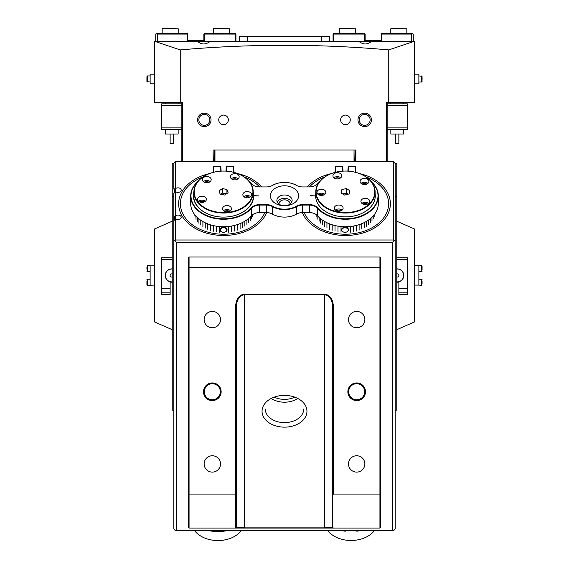 <?xml version="1.0" encoding="UTF-8"?>
<svg xmlns="http://www.w3.org/2000/svg" width="569" height="569" viewBox="0 0 569 569"><rect width="100%" height="100%" fill="white"/><g stroke="black" fill="none" stroke-linecap="round" stroke-linejoin="round"><path stroke-width="0.85" d="M394.978 163.182L396.778 163.182L396.778 409.851L395.171 410.982M173.83 196.07L172.222 197.208L172.222 163.182L174.022 163.182M172.222 197.208L172.222 409.851L173.83 410.982M396.778 197.208L395.171 196.07M356.678 400.576A8.82 8.82 0 0 1 347.858 391.757A8.82 8.82 0 0 1 356.678 382.937A8.82 8.82 0 0 1 365.497 391.757A8.82 8.82 0 0 1 356.678 400.576M356.678 383.734A8.023 8.023 0 0 0 348.655 391.757A8.023 8.023 0 0 0 356.678 399.772A8.023 8.023 0 0 0 364.701 391.757A8.023 8.023 0 0 0 356.678 383.734M212.322 400.576A8.82 8.82 0 0 1 203.503 391.757A8.82 8.82 0 0 1 212.322 382.937A8.82 8.82 0 0 1 221.142 391.757A8.82 8.82 0 0 1 212.322 400.576M212.322 383.734A8.023 8.023 0 0 0 204.299 391.757A8.023 8.023 0 0 0 212.322 399.772A8.023 8.023 0 0 0 220.345 391.757A8.023 8.023 0 0 0 212.322 383.734M306.954 411.273A22.454 15.875 0 0 1 284.5 427.148A22.454 15.875 0 0 1 262.046 411.273A22.454 15.875 0 0 1 284.5 395.391A22.454 15.875 0 0 1 306.954 411.273M265.254 409.004A19.246 13.613 180 0 0 284.5 422.618A19.246 13.613 180 0 0 303.746 409.004M297.231 398.798A19.246 13.613 0 0 1 271.769 398.798M356.678 455.755A8.179 8.179 0 0 0 348.498 463.934A8.179 8.179 0 0 0 356.678 472.114A8.179 8.179 0 0 0 364.857 463.934A8.179 8.179 0 0 0 356.678 455.755M356.678 311.399A8.179 8.179 0 0 0 348.498 319.579A8.179 8.179 0 0 0 356.678 327.758A8.179 8.179 0 0 0 364.857 319.579A8.179 8.179 0 0 0 356.678 311.399M212.322 311.399A8.179 8.179 0 0 0 204.143 319.579A8.179 8.179 0 0 0 212.322 327.758A8.179 8.179 0 0 0 220.502 319.579A8.179 8.179 0 0 0 212.322 311.399M212.322 455.755A8.179 8.179 0 0 0 204.143 463.934A8.179 8.179 0 0 0 212.322 472.114A8.179 8.179 0 0 0 220.502 463.934A8.179 8.179 0 0 0 212.322 455.755M380.739 267.565L379.936 267.231L379.936 257.024L380.739 257.828L380.739 527.292L379.936 528.089L189.064 528.089L189.064 494.07L235.58 494.07L235.58 306.599C236.099 299.024 239.044 294.863 244.4 294.123L324.6 294.123C329.956 294.863 332.901 299.017 333.42 306.599L333.42 494.07L379.936 494.07L379.936 267.231L189.064 267.231L189.064 494.07L188.261 493.736L188.261 257.828L189.064 257.024L189.064 267.231L188.261 267.565M189.064 528.089L188.261 527.292L188.261 493.736M333.42 494.07L332.616 494.866L332.616 306.599C332.14 299.358 329.465 295.389 324.6 294.692L244.4 294.692C239.535 295.389 236.86 299.358 236.384 306.599L236.384 527.292L244.4 527.854L324.6 527.854L332.616 527.292L333.42 528.089M332.616 494.866L332.616 527.292M236.384 527.292L235.58 528.089L235.58 494.07L236.384 493.736M379.936 257.024L189.064 257.024M379.936 528.089L379.936 494.07L380.739 493.736M235.58 306.599L236.384 306.599M333.42 306.599L332.616 306.599M294.393 397.333A18.443 13.044 0 0 1 274.607 397.333M289.92 204.164A5.455 3.855 0 0 0 289.955 203.723A5.455 3.855 0 0 0 284.5 199.861A5.455 3.855 0 0 0 279.045 203.723A5.455 3.855 0 0 0 279.08 204.164M304.159 212.564A43.144 30.506 0 0 0 351.777 233.902A43.144 30.506 0 0 0 388.599 203.723A43.144 30.506 0 0 0 365.974 176.881M324.927 176.881A43.144 30.506 0 0 0 309.422 186.938M259.578 186.938A43.144 30.506 0 0 0 244.073 176.881M203.026 176.881A43.144 30.506 0 0 0 180.401 203.723A43.144 30.506 0 0 0 217.223 233.902A43.144 30.506 0 0 0 264.841 212.564M176.234 530.358L392.766 530.358L392.766 242.28L176.234 242.28L176.234 530.358L175.032 530.358L173.83 528.658L173.83 220.623L175.707 218.916A3.208 2.269 0 0 0 179.214 219.428A3.208 2.269 0 0 0 181.205 217.33A3.208 2.269 0 0 0 179.214 215.231A3.208 2.269 0 0 0 175.707 215.743L173.83 216.312L173.83 193.403L175.707 191.696A3.208 2.269 0 0 0 179.214 192.208A3.208 2.269 0 0 0 181.205 190.11A3.208 2.269 0 0 0 179.214 188.012A3.208 2.269 0 0 0 175.707 188.524L173.83 189.093L173.83 163.459L175.032 161.76L175.43 161.76L175.43 188.524M175.43 191.696L175.43 215.743M175.43 218.916L175.43 240.011L393.57 240.011L393.57 161.76L175.43 161.76M176.234 242.28L175.032 240.58L173.83 240.58L173.83 216.312M393.57 161.76L395.171 163.459L395.171 528.658L393.968 530.358L392.766 530.358M175.707 191.696L175.707 188.524M175.707 218.916L175.707 215.743M395.171 240.58L393.968 240.58L392.766 242.28M175.43 240.011L175.032 240.58M393.57 240.011L393.968 240.58M223.553 227.308A3.528 2.496 180 0 1 227.081 229.805A3.528 2.496 180 0 1 223.553 232.301L223.553 232.301A3.208 2.269 0 0 0 226.761 230.032A3.208 2.269 0 0 0 223.553 227.764A3.208 2.269 0 0 0 220.345 230.032A3.208 2.269 0 0 0 223.553 232.301L223.553 232.301A3.528 2.496 180 0 1 220.018 229.805A3.528 2.496 180 0 1 223.553 227.308M209.499 173.559A44.908 31.757 0 0 0 178.638 203.723A44.908 31.757 0 0 0 223.553 235.481A44.908 31.757 0 0 0 266.683 212.571M261.676 186.938A44.908 31.757 0 0 0 237.6 173.559M345.063 227.308A3.528 2.496 180 0 1 348.555 229.819A3.528 2.496 180 0 1 345.027 232.301A3.528 2.496 180 0 1 344.985 232.301A3.208 2.269 0 0 0 345.027 232.301A3.208 2.269 0 0 0 348.235 230.032A3.208 2.269 0 0 0 345.063 227.764A3.208 2.269 0 0 0 341.82 230.032A3.208 2.269 0 0 0 344.992 232.301A3.528 2.496 180 0 1 341.5 229.776A3.528 2.496 180 0 1 345.063 227.308M331.4 173.559A44.908 31.757 0 0 0 307.324 186.938M302.317 212.571A44.908 31.757 0 0 0 344.935 235.474A44.908 31.757 0 0 0 390.362 203.723A44.908 31.757 0 0 0 359.501 173.559M194.378 530.358A26.466 18.713 0 0 0 211.874 540.052A26.466 18.713 0 0 0 217.934 540.55A26.466 18.713 0 0 0 241.498 530.358M327.559 530.358A26.466 18.713 0 0 0 351.066 540.479L351.066 540.479A26.466 18.713 0 0 0 374.573 530.358M206.938 530.358A38.493 27.22 0 0 0 225.765 530.927L225.765 530.358M226.178 530.358L225.765 530.927M356.884 530.358L356.884 531.183A38.493 27.22 0 0 0 362.062 530.358M340.07 530.358A38.493 27.22 0 0 0 345.248 531.183L345.248 530.358M356.884 531.183L356.18 531.012L356.18 530.358M345.945 530.358L345.945 531.012L345.248 531.183M207.856 182.642A4.41 3.122 0 0 0 211.184 179.619A4.41 3.122 0 0 0 205.686 176.596A4.41 3.122 0 0 0 202.358 179.619A4.41 3.122 0 0 0 207.856 182.642M210.174 181.603A4.41 3.122 0 0 0 205.686 180.565A4.41 3.122 0 0 0 203.368 181.603M235.851 179.783A4.41 3.122 0 0 0 239.172 176.76A4.41 3.122 0 0 0 233.681 173.737A4.41 3.122 0 0 0 230.353 176.76A4.41 3.122 0 0 0 235.851 179.783M238.169 178.744A4.41 3.122 0 0 0 233.681 177.706A4.41 3.122 0 0 0 231.363 178.744M248.34 197.728A4.41 3.122 0 0 0 251.669 194.705A4.41 3.122 0 0 0 246.178 191.682A4.41 3.122 0 0 0 242.849 194.705A4.41 3.122 0 0 0 248.34 197.728M250.659 196.689A4.41 3.122 0 0 0 246.178 195.651A4.41 3.122 0 0 0 243.859 196.689M228.069 211.675A4.41 3.122 0 0 0 231.398 208.652A4.41 3.122 0 0 0 225.907 205.629A4.41 3.122 0 0 0 222.579 208.652A4.41 3.122 0 0 0 228.069 211.675M230.395 210.637A4.41 3.122 0 0 0 225.907 209.598A4.41 3.122 0 0 0 223.589 210.637M203.048 202.351A4.41 3.122 0 0 0 206.376 199.328A4.41 3.122 0 0 0 200.885 196.305A4.41 3.122 0 0 0 197.557 199.328A4.41 3.122 0 0 0 203.048 202.351M205.366 201.312A4.41 3.122 0 0 0 200.885 200.274A4.41 3.122 0 0 0 198.567 201.312M230.836 212.379A29.673 20.982 180 0 1 193.88 192.038A29.673 20.982 180 0 1 216.263 171.703A29.673 20.982 180 0 1 253.226 192.038A29.673 20.982 180 0 1 230.836 212.379M193.88 192.038L193.88 197.486A29.673 20.982 0 0 0 193.901 198.368A29.673 20.982 180 0 1 193.88 197.486A29.673 20.982 180 0 1 193.887 196.945M216.341 171.696A29.353 20.754 0 0 0 195.096 196.91A29.353 20.754 0 0 0 230.758 211.931A29.353 20.754 0 0 0 252.003 186.717A29.353 20.754 0 0 0 216.341 171.696M199.79 202.045A2.809 1.984 180 0 1 201.277 201.376A2.809 1.984 180 0 1 204.143 202.045M224.812 211.362A2.809 1.984 180 0 1 226.298 210.694A2.809 1.984 180 0 1 229.165 211.362M245.083 197.415A2.809 1.984 180 0 1 246.569 196.746A2.809 1.984 180 0 1 249.435 197.415M232.593 179.477A2.809 1.984 180 0 1 234.072 178.808A2.809 1.984 180 0 1 236.939 179.477M204.598 182.336A2.809 1.984 180 0 1 206.085 181.667A2.809 1.984 180 0 1 208.944 182.336M226.37 193.908L222.387 193.111L220.729 194.257M219.008 190.907L220.167 194.143L224.712 195.046L228.098 192.72L226.931 189.484L222.387 188.574L219.008 190.907M226.931 193.517L226.931 189.484M222.387 193.111L222.387 188.574M253.205 198.325L253.205 198.247A29.673 20.982 180 0 1 253.198 198.368A29.673 20.982 0 0 0 253.226 197.486A29.673 20.982 180 0 1 253.212 198.019M336.542 178.865A4.41 3.122 0 0 0 341.741 175.8A4.41 3.122 0 0 0 338.121 172.727A4.41 3.122 0 0 0 332.922 175.8A4.41 3.122 0 0 0 336.542 178.865M340.731 177.784A4.41 3.122 0 0 0 338.121 176.696A4.41 3.122 0 0 0 333.932 177.784M363.691 184.47A4.41 3.122 0 0 0 368.89 181.404A4.41 3.122 0 0 0 365.27 178.332A4.41 3.122 0 0 0 360.07 181.404A4.41 3.122 0 0 0 363.691 184.47M367.88 183.389A4.41 3.122 0 0 0 365.27 182.3A4.41 3.122 0 0 0 361.08 183.389M364.544 204.463A4.41 3.122 0 0 0 369.743 201.39A4.41 3.122 0 0 0 366.116 198.325A4.41 3.122 0 0 0 360.917 201.39A4.41 3.122 0 0 0 364.544 204.463M368.733 203.382A4.41 3.122 0 0 0 366.116 202.294A4.41 3.122 0 0 0 361.927 203.382M337.922 211.213A4.41 3.122 0 0 0 343.114 208.14A4.41 3.122 0 0 0 339.494 205.075A4.41 3.122 0 0 0 334.295 208.14A4.41 3.122 0 0 0 337.922 211.213M342.111 210.125A4.41 3.122 0 0 0 339.494 209.043A4.41 3.122 0 0 0 335.305 210.125M320.617 195.395A4.41 3.122 0 0 0 325.809 192.322A4.41 3.122 0 0 0 322.189 189.257A4.41 3.122 0 0 0 316.99 192.322A4.41 3.122 0 0 0 320.617 195.395M324.807 194.306A4.41 3.122 0 0 0 322.189 193.225A4.41 3.122 0 0 0 318 194.306M340.155 212.685A29.673 20.982 180 0 1 315.774 192.038A29.673 20.982 180 0 1 345.447 171.056A29.673 20.982 180 0 1 350.746 171.397A29.673 20.982 180 0 1 375.12 192.038A29.673 20.982 180 0 1 340.155 212.685M315.774 192.038L315.774 197.486A29.673 20.982 0 0 0 315.788 198.033A29.673 20.982 180 0 1 315.774 197.486A29.673 20.982 180 0 1 315.795 196.76M350.689 171.39A29.353 20.754 0 0 0 316.57 188.111A29.353 20.754 0 0 0 340.212 212.237A29.353 20.754 0 0 0 374.331 195.516A29.353 20.754 0 0 0 350.689 171.39M319.23 195.039A2.809 1.984 180 0 1 321.905 194.342A2.809 1.984 180 0 1 323.576 195.039M336.535 210.857A2.809 1.984 180 0 1 339.209 210.16A2.809 1.984 180 0 1 340.881 210.857M363.157 204.107A2.809 1.984 180 0 1 365.831 203.41A2.809 1.984 180 0 1 367.503 204.107M362.304 184.114A2.809 1.984 180 0 1 364.978 183.417A2.809 1.984 180 0 1 366.656 184.114M335.155 178.51A2.809 1.984 180 0 1 337.83 177.812A2.809 1.984 180 0 1 339.508 178.51M348.178 194.193L346.293 193.062L342.723 193.965M341.848 189.655L341.002 192.941L344.608 195.096L349.053 193.972L349.892 190.686L346.293 188.524L341.848 189.655L341.848 193.446M346.293 193.062L346.293 188.524M375.113 198.033A29.673 20.982 0 0 0 375.12 197.486A29.673 20.982 180 0 1 375.113 198.033M198.922 223.254L198.922 218.901M197.329 221.369L197.329 217.522M196.021 219.378L196.021 216.206M195.011 217.301L195.011 215.046M194.321 215.16L194.321 214.143M213.354 231.249L213.354 225.601M210.502 230.388L210.502 224.833M219.371 232.323L219.371 226.554M216.327 231.896L216.327 226.178M205.245 228.062L205.245 222.806M207.785 229.321L207.785 223.902M202.905 226.618L202.905 221.59M200.786 225.011L200.786 220.274M222.465 227.429L222.465 226.732L222.479 227.429M222.785 226.739L222.785 227.372M225.573 227.764L225.573 226.704M225.893 226.682L225.893 227.941M228.653 232.216L228.653 226.462M231.683 231.725L231.683 226.021M234.62 231.014L234.62 225.388M237.437 230.089L237.437 224.57M240.104 228.958L240.104 223.581M242.586 227.643L242.586 222.451M252.33 216.654L252.33 214.947M251.42 218.752L251.42 215.836M244.862 226.149L244.862 221.199M246.903 224.492L246.903 219.862M250.196 220.772L250.196 217.116M248.689 222.692L248.689 218.482M253.155 196.056A29.673 20.982 180 0 1 253.226 197.486L253.226 192.038M225.872 226.69L225.872 227.927M375.071 196.234A29.673 20.982 180 0 1 375.12 197.486L375.12 192.038M316.179 214.975L316.179 214.57M324.622 226.49L324.622 221.483M322.523 224.869L322.523 220.16M329.465 229.229L329.465 223.816M326.94 227.949L326.94 222.714M319.109 221.206L319.109 217.408M320.681 223.098L320.681 218.788M317.822 219.207L317.822 216.106M316.848 217.123L316.848 215.096M332.168 230.31L332.168 224.762M335.013 231.192L335.013 225.544M337.979 231.853L337.979 226.135M341.016 232.294L341.016 226.533M344.11 227.394L344.11 226.725M344.43 226.732L344.43 227.344M347.218 227.849L347.218 226.711M347.538 226.697L347.538 228.055M350.305 232.244L350.305 226.49M353.335 231.775L353.335 226.064M368.641 224.634L368.641 219.975M366.585 226.277L366.585 221.305M370.455 222.849L370.455 218.596M371.984 220.936L371.984 217.223M356.286 231.078L356.286 225.445M359.11 230.175L359.11 224.641M364.288 227.756L364.288 222.55M361.792 229.058L361.792 223.667M373.228 218.923L373.228 215.936M374.167 216.832L374.167 214.819M374.793 214.677L374.793 213.987M347.517 226.697L347.517 228.034M344.124 226.725L344.124 227.394M193.88 193.823A29.837 21.096 0 0 0 193.716 196.006A29.837 21.096 0 0 0 223.553 217.102A29.837 21.096 0 0 0 253.383 196.12L253.703 195.892A30.157 21.323 180 0 1 223.553 217.102A30.157 21.323 180 0 1 193.396 195.779A30.157 21.323 180 0 1 193.88 191.988M197.564 181.909A32.561 23.023 0 0 0 205.117 214.762A32.561 23.023 0 0 0 251.192 207.948A9.943 7.034 180 0 1 259.642 204.627L266.356 204.627A9.943 7.034 180 0 1 272.601 206.191A18.926 13.386 0 0 0 296.399 206.191A9.943 7.034 180 0 1 302.644 204.627L309.358 204.627A9.943 7.034 180 0 1 317.808 207.948A32.561 23.023 0 0 0 354.395 217.92A32.561 23.023 0 0 0 378.008 195.779A32.561 23.023 0 0 0 371.436 181.909M371.016 181.383A32.881 23.251 180 0 1 378.328 196.006A32.881 23.251 180 0 1 354.48 218.361A32.881 23.251 180 0 1 317.53 208.29A9.623 6.807 0 0 0 309.358 205.082L302.644 205.082A9.623 6.807 0 0 0 296.598 206.597A19.246 13.613 180 0 1 272.402 206.597A9.623 6.807 0 0 0 266.356 205.082L259.642 205.082A9.623 6.807 0 0 0 251.47 208.29A32.881 23.251 180 0 1 214.52 218.361A32.881 23.251 180 0 1 190.672 196.006A32.881 23.251 180 0 1 197.984 181.383M298.611 195.779A14.111 9.979 0 0 0 284.5 185.8A14.111 9.979 0 0 0 270.389 195.779A14.111 9.979 0 0 0 284.5 205.765A14.111 9.979 0 0 0 298.611 195.779M292.117 200.373A7.617 5.384 0 0 0 284.5 194.989A7.617 5.384 0 0 0 276.883 200.373A7.617 5.384 0 0 0 284.5 205.765A7.617 5.384 0 0 0 292.117 200.373M291.741 202.045A7.617 5.384 0 0 0 284.5 198.332A7.617 5.384 0 0 0 277.259 202.045M375.12 193.595A29.837 21.096 180 0 1 375.284 195.779A29.837 21.096 180 0 1 345.532 216.874A29.837 21.096 180 0 1 315.617 195.892L310.162 195.665L315.617 195.892M253.226 191.988A30.157 21.323 180 0 1 253.703 195.665L253.383 195.892A29.837 21.096 0 0 0 253.226 193.823M378.328 196.006L378.328 203.496A32.881 23.251 0 0 1 345.447 226.747A32.881 23.251 0 0 1 317.53 215.779A9.623 6.807 180 0 0 309.358 212.564L302.644 212.564A9.623 6.807 180 0 0 296.598 214.079A19.246 13.613 0 0 1 272.402 214.079A9.623 6.807 180 0 0 266.356 212.564L259.642 212.564A9.623 6.807 180 0 0 251.47 215.779A32.881 23.251 0 0 1 223.553 226.747A32.881 23.251 0 0 1 190.672 203.496L190.672 196.006M319.465 181.909A32.561 23.023 0 0 0 317.808 183.616A9.943 7.034 180 0 1 309.358 186.938A9.623 6.807 0 0 0 317.53 183.723A32.881 23.251 180 0 1 319.885 181.383M220.822 171.148L220.665 166.518L213.603 166.518L213.446 172.151A3.528 2.496 180 0 1 213.439 172.315M355.561 172.315A3.528 2.496 180 0 1 355.554 172.151L355.397 166.518L348.335 166.518L348.178 171.148M315.617 195.665A29.837 21.096 180 0 1 315.774 193.595M342.723 171.148L342.566 166.518L335.504 166.518L335.347 172.151A3.528 2.496 180 0 1 335.34 172.315M309.358 186.938L302.644 186.938A9.943 7.034 180 0 1 296.399 185.373A18.926 13.386 0 0 0 284.5 182.4A18.926 13.386 0 0 0 272.601 185.373A9.943 7.034 180 0 1 266.356 186.938L259.642 186.938A9.943 7.034 180 0 1 251.192 183.616A32.561 23.023 0 0 0 249.535 181.909M233.66 172.315A3.528 2.496 180 0 1 233.653 172.151L233.496 166.518L226.434 166.518L226.277 171.148M253.703 195.892L258.838 195.892L253.703 195.665M249.115 181.383A32.881 23.251 180 0 1 251.47 183.723A9.623 6.807 0 0 0 259.642 186.938M266.356 186.938A9.623 6.807 0 0 0 272.402 185.423A19.246 13.613 180 0 1 284.5 182.4A19.246 13.613 180 0 1 296.598 185.423A9.623 6.807 0 0 0 302.644 186.938M335.027 172.393A3.208 2.269 0 0 0 335.027 172.379L335.347 166.632M355.554 166.632L355.874 172.379A3.208 2.269 0 0 0 355.874 172.393M213.126 172.393A3.208 2.269 0 0 0 213.126 172.379L213.446 166.632M233.653 166.632L233.973 172.379A3.208 2.269 0 0 0 233.973 172.393M220.822 166.632L221.142 171.127M225.957 171.127L226.277 166.632M342.723 166.632L343.043 171.127M347.858 171.127L348.178 166.632M181.845 129.497L161.639 129.497L161.639 103.835L181.845 103.835M181.845 105.443L161.639 105.443M161.639 127.897L181.845 127.897M213.809 28.45L229.527 28.77L213.809 28.45M229.527 33.265L229.527 28.77M213.489 33.265L213.489 28.77M204.299 126.61A6.736 6.736 0 0 1 197.564 119.874A6.736 6.736 0 0 1 204.299 113.139A6.736 6.736 0 0 1 211.042 119.874A6.736 6.736 0 0 1 204.299 126.61M204.371 114.419L204.299 114.419A5.455 5.455 0 0 0 198.851 119.874A5.455 5.455 0 0 0 204.299 125.329L204.371 125.329M364.701 126.61A6.736 6.736 0 0 1 357.958 119.874A6.736 6.736 0 0 1 364.701 113.139A6.736 6.736 0 0 1 371.436 119.874A6.736 6.736 0 0 1 364.701 126.61M364.765 114.419L364.701 114.419A5.455 5.455 0 0 0 359.245 119.874A5.455 5.455 0 0 0 364.701 125.329L364.765 125.329M223.553 115.066A4.815 4.815 0 0 0 218.738 119.874A4.815 4.815 0 0 0 223.553 124.689A4.815 4.815 0 0 0 228.361 119.874A4.815 4.815 0 0 0 223.553 115.066M204.235 125.329L204.299 125.329A5.455 5.455 0 0 0 209.755 119.874A5.455 5.455 0 0 0 204.299 114.419L204.235 114.419M345.447 115.066A4.815 4.815 0 0 0 340.639 119.874A4.815 4.815 0 0 0 345.447 124.689A4.815 4.815 0 0 0 350.262 119.874A4.815 4.815 0 0 0 345.447 115.066M364.629 125.329L364.701 125.329A5.455 5.455 0 0 0 370.149 119.874A5.455 5.455 0 0 0 364.701 114.419L364.629 114.419M371.529 41.281L154.583 41.281L180.245 49.908C250.175 43.756 319.678 43.756 388.755 49.908L414.417 41.281L371.529 41.281C367.503 44.851 363.228 44.851 358.698 41.281M182.649 161.76L182.649 102.235L154.583 102.235L154.583 41.295M355.07 161.76L355.07 150.031L354.836 161.76M386.351 161.76L386.351 102.235L414.417 102.235L414.417 41.295M213.126 161.76L213.126 150.031L355.874 150.031L355.874 161.76M388.755 102.235L388.755 49.908M180.245 102.235L180.245 49.908M181.845 161.76L181.845 102.235M387.155 102.235L387.155 161.76M210.302 41.281C205.786 44.851 201.504 44.851 197.471 41.281M214.164 161.76L214.164 150.031L213.93 161.76M329.408 41.281L329.408 36.473L239.592 36.473L239.592 41.281M162.485 28.45L178.204 28.77L162.485 28.45M178.204 33.265L178.204 28.77M162.158 33.265L162.158 28.77M398.862 134.007L398.862 143.63L395.654 143.63L395.654 134.007M390.839 129.497L390.839 134.007L403.67 134.007L403.67 129.497M391.123 28.45L406.842 28.77L391.123 28.45M406.842 33.265L406.842 28.77M390.796 33.265L390.796 28.77M173.346 134.007L173.346 143.63L170.138 143.63L170.138 134.007M165.359 134.007L178.161 134.007L178.161 129.497M339.793 28.45L355.511 28.77L339.793 28.45M355.511 33.265L355.511 28.77M339.473 33.265L339.473 28.77M387.155 103.835L407.361 103.835L407.361 129.497L387.155 129.497M387.155 127.897L407.361 127.897M407.361 105.443L387.155 105.443M413.258 41.281L413.258 34.062L412.454 33.265L381.977 33.265L381.173 34.062L381.173 40.477M333.541 41.281L333.541 34.062L364.658 34.062L364.658 40.477L381.657 40.477L381.657 34.062L411.65 34.062L411.65 41.281M365.134 40.477L365.134 34.062L364.331 33.265L333.861 33.265L333.057 34.062L333.057 41.281M411.65 34.062L412.454 33.265M187.827 40.477L187.827 34.062L187.023 33.265L156.546 33.265L155.742 34.062L155.742 41.281M157.35 41.281L157.35 34.062L187.343 34.062L187.343 40.477L204.342 40.477L204.342 34.062L235.459 34.062L235.459 41.281M235.943 41.281L235.943 34.062L235.139 33.265L204.669 33.265L203.866 34.062L203.866 40.477M156.546 33.265L157.35 34.062M354.032 161.76L354.032 150.031M214.968 150.031L214.968 161.76M414.417 83.785L418.869 83.785L418.869 74.162L414.417 74.162M422.077 77.583L422.077 80.307M422.077 78.273L422.077 79.66M154.583 74.162L150.131 74.162L150.131 83.785L154.583 83.785M150.131 80.393L150.131 75.926L147.321 75.926L147.321 82.021L146.923 81.623L146.923 77.583M146.923 80.364L146.923 79.717M170.138 292.829L170.138 294.706L161.639 294.706L161.639 292.829L170.138 292.829L170.138 281.833A6.579 6.579 0 0 1 172.222 268.902M161.639 292.829L161.639 288.291L170.138 288.291M172.222 259.421L161.639 259.421L161.639 257.814L172.222 257.814M161.639 288.291L161.639 259.421M396.778 282.174A6.736 6.736 0 0 0 398.862 282.004M170.138 282.004A6.736 6.736 0 0 0 172.222 282.174M172.222 221.227L154.583 228.944L154.583 321.976L172.222 329.693M396.778 221.227L414.417 228.944L414.417 321.976L396.778 329.693M396.778 276.989A1.607 1.607 0 0 0 398.72 274.806A1.607 1.607 0 0 0 396.778 273.931M396.778 269.059A6.415 6.415 0 0 1 403.122 272.85A6.415 6.415 0 0 1 396.778 281.854M172.222 273.931A1.607 1.607 0 0 0 170.145 275.609A1.607 1.607 0 0 0 172.222 276.989M172.222 281.854A6.415 6.415 0 0 1 165.359 276.065A6.415 6.415 0 0 1 172.222 269.059M396.778 268.902A6.579 6.579 0 0 1 398.862 281.833L398.862 294.706L407.361 294.706L407.361 292.829L398.862 292.829M396.778 257.814L407.361 257.814L407.361 288.291L398.862 288.291M407.361 259.421L396.778 259.421M407.361 288.291L407.361 292.829M414.417 265.837L421.679 265.595L422.077 265.993L422.077 269.848M414.417 285.083L418.869 285.083L418.869 265.837M422.077 281.043L422.077 283.504M422.077 282.217L422.077 283.447M418.869 279.23L421.679 279.23L421.679 285.325L418.869 285.083M422.077 267.437L422.077 265.993M154.583 285.083L147.321 285.325L146.923 284.92L146.923 281.072M154.583 265.837L150.131 265.837L150.131 285.083M146.923 268.696L146.923 267.409M150.131 271.69L147.321 271.69L147.321 265.595L150.131 265.837M146.923 282.281L146.923 284.92M324.6 528.089L324.6 294.123M244.4 294.123L244.4 528.089M174.626 189.093L174.626 192.265M174.626 216.312L174.626 219.485M251.47 215.779L251.192 207.948M317.53 215.779L317.808 207.948M309.358 212.564L309.358 204.627M302.644 212.564L302.644 204.627M296.598 214.079L296.399 206.191M272.402 214.079L272.601 206.191M266.356 212.564L266.356 204.627M259.642 212.564L259.642 204.627M247.607 36.473L247.607 41.281M321.393 36.473L321.393 41.281M418.869 82.021L421.679 82.021L421.679 75.926L422.077 76.331L418.869 75.926M418.869 271.69L421.679 271.69L421.679 265.595M150.131 279.23L147.321 279.23L147.321 285.325M193.88 198.19L193.88 197.486M253.226 198.19L253.226 197.486M375.12 197.969L375.12 197.486M315.774 197.969L315.774 197.486M390.839 102.235L390.839 103.835M403.67 102.235L403.67 103.835M165.33 102.235L165.33 103.835M165.33 129.497L165.33 134.007M178.161 102.235L178.161 103.835M421.679 82.021L422.077 81.623M150.131 82.021L146.923 81.623M147.321 75.926L146.923 76.331M421.679 279.23L422.077 279.628M421.679 285.325L422.077 284.92M421.679 271.69L422.077 271.285M147.321 271.69L146.923 271.285M147.321 265.595L146.923 265.993M147.321 279.23L146.923 279.628"/></g></svg>
